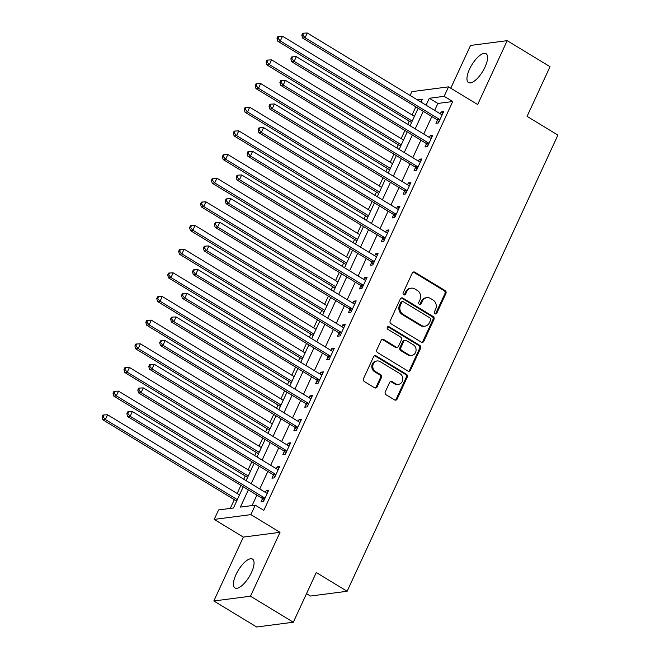 <?xml version="1.0" encoding="UTF-8"?>
<svg xmlns="http://www.w3.org/2000/svg" width="660" height="660" viewBox="0 0 660 660"><rect width="100%" height="100%" fill="white"/><g stroke="black" fill="none" stroke-linecap="round" stroke-linejoin="round"><path stroke-width="0.99" d="M435.031 313.78A1.485 1.32 82.6 0 0 436.813 313.195L445.929 293.461A2.12 1.881 82.6 0 0 445.112 290.582L414.835 272.192A2.12 1.881 82.6 0 0 412.294 273.025L403.177 292.768A1.485 1.32 82.6 0 0 404.547 294.954A1.485 1.32 82.6 0 0 405.529 294.195L406.709 291.637A6.798 6.031 82.6 0 1 411.213 288.173A6.798 6.031 82.6 0 1 414.835 288.964L417.359 290.499A6.798 6.031 82.6 0 1 419.999 299.714L418.811 302.263A1.485 1.32 82.6 0 0 420.181 304.458A1.485 1.32 82.6 0 0 421.171 303.699L422.35 301.141A6.798 6.031 82.6 0 1 426.855 297.668A6.798 6.031 82.6 0 1 430.477 298.468L433.001 299.995A6.798 6.031 82.6 0 1 435.641 309.21L434.453 311.767A1.485 1.32 82.6 0 0 435.031 313.78M435.319 313.912A1.485 1.32 82.6 0 0 435.823 313.327L444.939 293.584A2.12 1.881 82.6 0 0 444.122 290.705L413.845 272.316A2.12 1.881 82.6 0 0 413.218 272.077M404.036 294.913A1.485 1.32 82.6 0 0 404.539 294.327L405.718 291.769L406.709 291.637M419.677 304.409A1.485 1.32 82.6 0 0 420.181 303.823L421.361 301.274L422.35 301.141M251.476 572.5A16.88 6.353 -58.7 0 0 252.516 559.086A16.88 6.353 -58.7 0 0 236.024 574.522A16.88 6.353 -58.7 0 0 234.985 587.936A16.88 6.353 -58.7 0 0 251.476 572.5M484.993 67.13A16.88 6.353 -58.7 0 0 486.032 53.707A16.88 6.353 -58.7 0 0 469.54 69.143A16.88 6.353 -58.7 0 0 468.509 82.558A16.88 6.353 -58.7 0 0 484.993 67.13M385.275 391.875A2.12 1.881 82.6 0 0 386.092 394.754L394.589 399.919A2.12 1.881 82.6 0 0 397.13 399.077L407.261 377.157A2.12 1.881 82.6 0 0 406.436 374.278L376.159 355.888A2.12 1.881 82.6 0 0 373.618 356.722L363.487 378.65A2.12 1.881 82.6 0 0 364.312 381.529L374.575 387.758A2.12 1.881 82.6 0 0 377.116 386.925L381.447 377.536A2.12 1.881 82.6 0 0 380.622 374.657L375.54 371.572A5.684 5.041 82.6 0 1 372.85 365.508A5.684 5.041 82.6 0 1 377.099 360.962A5.684 5.041 82.6 0 1 380.127 361.63L400.059 373.733A5.684 5.041 82.6 0 1 402.748 379.797A5.684 5.041 82.6 0 1 398.5 384.343A5.684 5.041 82.6 0 1 395.472 383.674L392.147 381.661A2.12 1.881 82.6 0 0 389.606 382.495L385.275 391.875M293.329 622.223L256.666 627L213.832 600.98L250.495 596.203L293.329 622.223L316.288 572.534L347.127 591.269L557.906 135.102L527.068 116.374L550.028 66.685L507.185 40.664L477.667 104.544L448.536 86.856L444.163 96.319L452.735 101.525L263.818 510.37L255.255 505.164L250.882 514.627L214.22 519.404L218.592 509.941L233.459 508.002L243.251 486.808M250.495 596.203L280.013 532.323L250.882 514.627M421.286 342.136A2.12 1.881 82.6 0 0 423.827 341.294L433.958 319.374A2.12 1.881 82.6 0 0 433.133 316.495L402.856 298.105A2.12 1.881 82.6 0 0 400.323 298.939L390.192 320.867A2.12 1.881 82.6 0 0 391.009 323.746L421.286 342.136M420.61 348.265L410.479 370.186A2.12 1.881 82.6 0 1 407.938 371.027L377.66 352.638A2.12 1.881 82.6 0 1 376.843 349.759L381.175 340.37A2.12 1.881 82.6 0 1 383.716 339.537L395.992 346.995A2.12 1.881 82.6 0 0 398.533 346.162L401.412 339.933A2.12 1.881 82.6 0 0 400.587 337.054L387.808 329.29A1.485 1.32 82.6 0 1 389.004 326.692L419.785 345.386A2.12 1.881 82.6 0 1 420.61 348.265L419.62 348.397L409.489 370.318L410.479 370.186M507.185 40.664L470.531 45.441L450.763 88.209M452.735 101.525L437.869 103.455L434.668 110.385M431.83 116.539L423.736 134.046M420.89 140.2L412.805 157.707M409.959 163.862L401.874 181.368M399.028 187.523L390.943 205.021M388.096 211.183L380.011 228.682M377.165 234.845L369.08 252.343M366.234 258.505L358.141 276.004M355.303 282.166L347.209 299.665M344.363 305.819L336.278 323.326M333.432 329.48L325.347 346.987M322.501 353.141L314.416 370.648M311.57 376.802L303.484 394.3M300.638 400.463L292.553 417.962M289.707 424.124L281.614 441.622M278.767 447.785L270.683 465.284M267.836 471.446L259.751 488.944M256.905 495.107L252.071 505.577M437.349 120.202L435.93 123.28L438.405 122.958L443.652 111.598L441.177 111.919L440.311 113.809M426.418 143.855L424.999 146.941L427.474 146.619L432.721 135.259L430.246 135.581L429.371 137.47M415.486 167.516L414.067 170.602L416.542 170.272L421.789 158.92L419.314 159.242L418.44 161.131M404.555 191.177L403.136 194.255L405.611 193.933L410.858 182.581L408.383 182.902L407.509 184.783M393.624 214.838L392.197 217.915L394.68 217.594L399.927 206.242L397.452 206.563L396.577 208.444M382.693 238.499L381.265 241.576L383.749 241.255L388.996 229.903L386.512 230.224L385.646 232.105M371.761 262.16L370.334 265.238L372.809 264.916L378.056 253.555L375.581 253.886L374.715 255.766M360.822 285.821L359.403 288.899L361.878 288.577L367.125 277.216L364.65 277.538L363.775 279.427M349.891 309.482L348.472 312.56L350.947 312.238L356.194 300.877L353.719 301.199L352.844 303.088M338.959 333.143L337.54 336.221L340.015 335.899L345.262 324.538L342.787 324.86L341.913 326.75M328.028 356.796L326.609 359.882L329.084 359.551L334.331 348.2L331.856 348.521L330.982 350.411M317.097 380.457L315.67 383.542L318.153 383.212L323.4 371.861L320.917 372.182L320.05 374.063M306.166 404.118L304.738 407.195L307.222 406.873L312.469 395.522L309.986 395.843L309.119 397.724M295.234 427.779L293.807 430.856L296.282 430.534L301.529 419.183L299.054 419.504L298.188 421.385M284.295 451.44L282.876 454.517L285.351 454.195L290.598 442.835L288.123 443.165L287.248 445.046M273.364 475.101L271.945 478.178L274.42 477.856L279.667 466.496L277.192 466.818L276.317 468.707M262.433 498.762L261.013 501.839L263.488 501.517L268.736 490.157L266.26 490.479L265.386 492.368M415.833 106.829L412.079 114.939M409.233 121.093L407.74 124.327M404.902 130.49L401.148 138.6M398.302 144.755L396.808 147.988M393.962 154.151L390.217 162.261M387.37 168.415L385.877 171.649M383.031 177.804L379.286 185.914M376.439 192.076L374.946 195.31M372.1 201.465L368.354 209.575M365.508 215.737L364.015 218.971M361.168 225.126L357.423 233.236M354.577 239.398L353.084 242.624M350.237 248.787L346.492 256.897M343.645 263.06L342.152 266.285M339.306 272.448L335.552 280.558M332.706 286.721L331.213 289.946M328.375 296.109L324.621 304.219M321.775 310.373L320.281 313.607M317.435 319.77L313.69 327.88M310.843 334.034L309.35 337.268M306.504 343.431L302.759 351.541M299.912 357.695L298.419 360.929M295.573 367.084L291.827 375.202M288.981 381.356L287.488 384.59M284.641 390.745L280.896 398.854M278.05 405.017L276.557 408.251M273.71 414.406L269.965 422.515M267.118 428.678L265.625 431.912M262.779 438.067L259.025 446.177M256.179 452.339L254.686 455.565M251.839 461.728L248.094 469.837M245.248 476L243.754 479.226M240.908 485.389L237.163 493.498M234.316 499.653L230.266 508.414M306.529 593.654L310.472 596.046L347.127 591.269M280.013 532.323L243.35 537.1L213.832 600.98M243.35 537.1L214.22 519.404M410.108 95.461L411.881 91.633L448.536 86.856M248.341 489.901L240.388 507.103L255.255 505.164M444.163 96.319L429.305 98.257L426.104 105.179M423.258 111.342L415.173 128.84M412.327 135.003L404.242 152.501M401.395 158.656L393.31 176.162M390.464 182.317L382.371 199.823M379.525 205.978L371.44 223.484M368.593 229.639L360.508 247.137M357.662 253.3L349.577 270.798M346.731 276.961L338.646 294.459M335.8 300.622L327.715 318.12M324.868 324.283L316.784 341.781M313.937 347.935L305.844 365.442M302.998 371.596L294.913 389.103M292.066 395.257L283.981 412.764M281.135 418.918L273.05 436.417M270.204 442.579L262.119 460.078M259.273 466.24L251.188 483.739M421.014 102.085L422.367 99.157L417.285 99.825M246.097 480.645L254.183 463.147M257.029 456.992L265.114 439.486M267.96 433.331L276.045 415.825M278.891 409.67L286.976 392.164M289.822 386.009L297.916 368.511M300.762 362.348L308.847 344.85M311.693 338.687L319.778 321.189M322.625 315.026L330.709 297.528M333.556 291.365L341.641 273.867M344.487 267.712L352.572 250.206M355.418 244.051L363.503 226.545M366.349 220.39L374.443 202.884M377.289 196.73L385.374 179.231M388.22 173.069L396.305 155.57M399.151 149.407L407.236 131.909M410.083 125.746L418.168 108.248M437.869 103.455L429.305 98.257M441.177 111.919L442.992 113.025M430.246 135.581L432.061 136.686M419.314 159.242L421.129 160.347M408.383 182.902L410.198 184.008M397.452 206.563L399.267 207.669M386.512 230.224L388.336 231.322M375.581 253.886L377.404 254.983M364.65 277.538L366.465 278.644M353.719 301.199L355.534 302.305M342.787 324.86L344.602 325.966M331.856 348.521L333.671 349.627M320.917 372.182L322.74 373.288M309.986 395.843L311.809 396.949M299.054 419.504L300.877 420.61M288.123 443.165L289.938 444.262M277.192 466.818L279.007 467.923M266.26 490.479L268.075 491.584M426.855 297.668L425.865 297.8A6.798 6.031 82.6 0 0 421.361 301.274M411.213 288.173L410.223 288.296A6.798 6.031 82.6 0 0 405.718 291.769M421.913 342.375A2.12 1.881 82.6 0 0 422.837 341.426L432.968 319.506A2.12 1.881 82.6 0 0 432.143 316.627L401.866 298.238A2.12 1.881 82.6 0 0 401.239 297.998M430.658 319.984A1.485 1.32 82.6 0 0 430.081 317.971L403.507 301.834A1.485 1.32 82.6 0 0 401.725 302.42L400.488 305.11A6.798 6.031 82.6 0 0 403.12 314.325L421.286 325.355A6.798 6.031 82.6 0 0 424.908 326.155A6.798 6.031 82.6 0 0 429.412 322.682L430.658 319.984M402.715 301.661L401.725 301.785A1.485 1.32 82.6 0 0 400.736 302.544L401.725 302.42M424.908 326.155L423.918 326.279A6.798 6.031 82.6 0 1 420.296 325.487L402.13 314.457A6.798 6.031 82.6 0 1 399.498 305.242L400.736 302.544M408.565 371.266A2.12 1.881 82.6 0 0 409.489 370.318M397.13 347.242L396.132 347.374A2.12 1.881 82.6 0 1 395.002 347.127L382.726 339.669A2.12 1.881 82.6 0 0 382.099 339.43M419.62 348.397A2.12 1.881 82.6 0 0 418.795 345.518L388.014 326.815A1.485 1.32 82.6 0 0 387.733 326.692M408.73 354.733A5.684 5.041 82.6 0 0 411.766 355.402A5.684 5.041 82.6 0 0 416.014 350.856A5.684 5.041 82.6 0 0 413.325 344.792L406.304 340.527A2.12 1.881 82.6 0 0 403.763 341.368L400.892 347.589A2.12 1.881 82.6 0 0 401.709 350.468L408.73 354.733L407.74 354.865A5.684 5.041 82.6 0 0 410.776 355.525L411.766 355.402M405.174 340.279L404.184 340.411A2.12 1.881 82.6 0 0 402.773 341.492L403.763 341.368M407.74 354.865L400.719 350.6A2.12 1.881 82.6 0 1 399.894 347.721L402.773 341.492M398.5 384.343L397.51 384.466A5.684 5.041 82.6 0 1 394.474 383.807L391.157 381.785A2.12 1.881 82.6 0 0 390.53 381.546M377.099 360.962L376.109 361.094A5.684 5.041 82.6 0 0 371.861 365.64A5.684 5.041 82.6 0 0 374.55 371.695L375.54 371.572M375.202 387.998A2.12 1.881 82.6 0 0 376.126 387.049L380.457 377.668A2.12 1.881 82.6 0 0 379.632 374.789L374.55 371.695M395.216 400.15A2.12 1.881 82.6 0 0 396.14 399.209L406.271 377.289A2.12 1.881 82.6 0 0 405.446 374.41L375.169 356.02A2.12 1.881 82.6 0 0 374.542 355.781M414.422 116.358L282.505 36.226L280.318 40.961L277.843 41.283L411.576 122.521M278 38.288L278.875 36.391L277.885 36.523L277.01 38.412L278 38.288L280.318 40.961L412.236 121.093M278.875 36.391L282.505 36.226M277.843 41.283L277.01 38.412M439.832 119.873L439.659 119.65A2.161 1.922 82.6 0 0 439.082 119.122L305.085 37.736L307.271 33L441.268 114.394A2.161 1.922 82.6 0 0 441.969 114.642L442.233 114.675M438.801 122.108L437.184 119.971A2.161 1.922 82.6 0 0 436.606 119.444L302.61 38.057L305.085 37.736L302.775 35.054L303.649 33.165L302.659 33.289L301.785 35.186L302.775 35.054M301.785 35.186L302.61 38.057M307.271 33L303.649 33.165M403.491 140.019L271.573 59.887L269.387 64.622L266.904 64.944L400.645 146.173M267.069 61.941L267.943 60.052L266.953 60.184L266.079 62.073L267.069 61.941L269.387 64.622L401.305 144.746M267.943 60.052L271.573 59.887M266.904 64.944L266.079 62.073M392.56 163.68L260.642 83.548L258.456 88.283L255.973 88.605L389.713 169.834M256.138 85.602L257.012 83.713L256.022 83.845L255.148 85.734L256.138 85.602L258.456 88.283L390.373 168.407M257.012 83.713L260.642 83.548M255.973 88.605L255.148 85.734M381.62 187.341L249.703 107.209L247.516 111.944L245.041 112.266L378.782 193.495M245.207 109.263L246.081 107.374L245.091 107.498L244.216 109.395L245.207 109.263L247.516 111.944L379.434 192.068M246.081 107.374L249.703 107.209M245.041 112.266L244.216 109.395M428.901 143.533L428.728 143.311A2.161 1.922 82.6 0 0 428.15 142.783L294.154 61.388L296.34 56.661L430.337 138.047A2.161 1.922 82.6 0 0 431.038 138.303L431.302 138.336M427.861 145.769L426.244 143.632A2.161 1.922 82.6 0 0 425.675 143.105L291.679 61.718L294.154 61.388L291.844 58.715L292.718 56.826L291.72 56.95L290.846 58.847L291.844 58.715M290.846 58.847L291.679 61.718M296.34 56.661L292.718 56.826M417.962 167.194L417.796 166.972A2.161 1.922 82.6 0 0 417.219 166.444L283.222 85.049L285.409 80.322L419.405 161.708A2.161 1.922 82.6 0 0 420.106 161.964L420.37 161.997M416.93 169.43L415.313 167.293A2.161 1.922 82.6 0 0 414.736 166.765L280.748 85.371L283.222 85.049L280.904 82.376L281.779 80.487L280.789 80.611L279.914 82.508L280.904 82.376M279.914 82.508L280.748 85.371M285.409 80.322L281.779 80.487M407.03 190.856L406.857 190.624A2.161 1.922 82.6 0 0 406.288 190.105L272.291 108.71L274.477 103.983L408.474 185.369A2.161 1.922 82.6 0 0 409.175 185.625L409.431 185.658M405.999 193.091L404.382 190.954A2.161 1.922 82.6 0 0 403.804 190.426L269.816 109.032L272.291 108.71L269.973 106.037L270.847 104.14L269.858 104.272L268.983 106.169L269.973 106.037M268.983 106.169L269.816 109.032M274.477 103.983L270.847 104.14M370.689 211.002L238.772 130.87L236.585 135.597L234.11 135.927L367.843 217.157M234.275 132.924L235.15 131.035L234.16 131.158L233.285 133.056L234.275 132.924L236.585 135.597L368.503 215.729M235.15 131.035L238.772 130.87M234.11 135.927L233.285 133.056M396.099 214.516L395.926 214.285A2.161 1.922 82.6 0 0 395.348 213.766L261.36 132.371L263.546 127.644L397.534 209.03A2.161 1.922 82.6 0 0 398.244 209.286L398.5 209.319M395.068 216.752L393.451 214.607A2.161 1.922 82.6 0 0 392.873 214.087L258.877 132.693L261.36 132.371L259.042 129.698L259.916 127.801L258.926 127.933L258.052 129.822L259.042 129.698M258.052 129.822L258.877 132.693M263.546 127.644L259.916 127.801M359.758 234.655L227.84 154.531L225.654 159.258L223.179 159.58L356.911 240.817M223.336 156.585L224.218 154.696L223.22 154.819L222.346 156.717L223.336 156.585L225.654 159.258L357.572 239.39M224.218 154.696L227.84 154.531M223.179 159.58L222.346 156.717M385.168 238.177L384.995 237.946A2.161 1.922 82.6 0 0 384.417 237.427L250.429 156.032L252.615 151.297L386.603 232.691A2.161 1.922 82.6 0 0 387.304 232.939L387.568 232.98M384.136 240.413L382.519 238.268A2.161 1.922 82.6 0 0 381.942 237.748L247.946 156.354L250.429 156.032L248.111 153.359L248.985 151.462L247.995 151.594L247.12 153.483L248.111 153.359M247.12 153.483L247.946 156.354M252.615 151.297L248.985 151.462M348.826 258.316L216.909 178.192L214.723 182.919L212.248 183.241L345.98 264.478M212.404 180.246L213.279 178.349L212.289 178.481L211.414 180.37L212.404 180.246L214.723 182.919L346.64 263.051M213.279 178.349L216.909 178.192M212.248 183.241L211.414 180.37M374.236 261.839L374.063 261.608A2.161 1.922 82.6 0 0 373.486 261.079L239.489 179.693L241.675 174.958L375.672 256.352A2.161 1.922 82.6 0 0 376.373 256.6L376.637 256.641M373.205 264.074L371.588 261.929A2.161 1.922 82.6 0 0 371.011 261.409L237.014 180.015L239.489 179.693L237.179 177.02L238.054 175.123L237.064 175.255L236.189 177.144L237.179 177.02M236.189 177.144L237.014 180.015M241.675 174.958L238.054 175.123M337.895 281.977L205.978 201.844L203.791 206.58L201.316 206.902L335.049 288.139M201.473 203.907L202.348 202.01L201.358 202.142L200.483 204.031L201.473 203.907L203.791 206.58L335.709 286.712M202.348 202.01L205.978 201.844M201.316 206.902L200.483 204.031M363.305 285.5L363.132 285.268A2.161 1.922 82.6 0 0 362.554 284.74L228.558 203.354L230.744 198.619L364.741 280.013A2.161 1.922 82.6 0 0 365.442 280.261L365.706 280.294M362.274 287.735L360.657 285.59A2.161 1.922 82.6 0 0 360.079 285.062L226.083 203.676L228.558 203.354L226.248 200.673L227.123 198.784L226.132 198.916L225.258 200.805L226.248 200.673M225.258 200.805L226.083 203.676M230.744 198.619L227.123 198.784M326.964 305.638L195.046 225.505L192.86 230.241L190.377 230.563L324.118 311.8M190.542 227.568L191.416 225.671L190.426 225.802L189.552 227.692L190.542 227.568L192.86 230.241L324.778 310.373M191.416 225.671L195.046 225.505M190.377 230.563L189.552 227.692M352.374 309.161L352.201 308.929A2.161 1.922 82.6 0 0 351.623 308.401L217.627 227.015L219.813 222.28L353.81 303.674A2.161 1.922 82.6 0 0 354.511 303.922L354.775 303.955M351.334 311.388L349.717 309.251A2.161 1.922 82.6 0 0 349.148 308.723L215.152 227.337L217.627 227.015L215.317 224.334L216.191 222.445L215.193 222.568L214.318 224.466L215.317 224.334M214.318 224.466L215.152 227.337M219.813 222.28L216.191 222.445M316.033 329.299L184.115 249.166L181.921 253.902L179.446 254.224L313.186 335.453M179.611 251.221L180.485 249.332L179.495 249.463L178.621 251.353L179.611 251.221L181.921 253.902L313.846 334.034M180.485 249.332L184.115 249.166M179.446 254.224L178.621 251.353M341.435 332.813L341.269 332.59A2.161 1.922 82.6 0 0 340.692 332.062L206.695 250.668L208.882 245.941L342.878 327.327A2.161 1.922 82.6 0 0 343.579 327.583L343.843 327.616M340.403 335.049L338.786 332.912A2.161 1.922 82.6 0 0 338.209 332.384L204.22 250.998L206.695 250.668L204.377 247.995L205.252 246.106L204.262 246.229L203.387 248.127L204.377 247.995M203.387 248.127L204.22 250.998M208.882 245.941L205.252 246.106M305.093 352.96L173.176 272.827L170.989 277.563L168.514 277.885L302.247 359.114M168.679 274.882L169.554 272.992L168.564 273.125L167.689 275.014L168.679 274.882L170.989 277.563L302.907 357.687M169.554 272.992L173.176 272.827M168.514 277.885L167.689 275.014M330.503 356.474L330.33 356.251A2.161 1.922 82.6 0 0 329.752 355.724L195.764 274.329L197.95 269.602L331.947 350.988A2.161 1.922 82.6 0 0 332.648 351.244L332.904 351.277M329.472 358.71L327.855 356.573A2.161 1.922 82.6 0 0 327.277 356.045L193.289 274.651L195.764 274.329L193.446 271.656L194.32 269.767L193.331 269.89L192.456 271.788L193.446 271.656M192.456 271.788L193.289 274.651M197.95 269.602L194.32 269.767M294.162 376.621L162.244 296.488L160.058 301.224L157.583 301.546L291.316 382.775M157.748 298.543L158.623 296.653L157.633 296.777L156.758 298.675L157.748 298.543L160.058 301.224L291.976 381.348M158.623 296.653L162.244 296.488M157.583 301.546L156.758 298.675M319.572 380.135L319.399 379.904A2.161 1.922 82.6 0 0 318.821 379.385L184.833 297.99L187.019 293.263L321.007 374.649A2.161 1.922 82.6 0 0 321.717 374.905L321.973 374.938M318.541 382.371L316.924 380.234A2.161 1.922 82.6 0 0 316.346 379.706L182.35 298.312L184.833 297.99L182.515 295.317L183.389 293.42L182.399 293.551L181.525 295.449L182.515 295.317M181.525 295.449L182.35 298.312M187.019 293.263L183.389 293.42M283.231 400.282L151.313 320.149L149.127 324.877L146.652 325.207L280.385 406.436M146.809 322.204L147.683 320.314L146.693 320.438L145.819 322.336L146.809 322.204L149.127 324.877L281.045 405.009M147.683 320.314L151.313 320.149M146.652 325.207L145.819 322.336M308.641 403.796L308.467 403.565A2.161 1.922 82.6 0 0 307.89 403.046L173.902 321.651L176.088 316.924L310.076 398.31A2.161 1.922 82.6 0 0 310.777 398.566L311.041 398.599M307.609 406.032L305.992 403.887A2.161 1.922 82.6 0 0 305.415 403.367L171.418 321.973L173.902 321.651L171.583 318.978L172.458 317.08L171.468 317.212L170.594 319.102L171.583 318.978M170.594 319.102L171.418 321.973M176.088 316.924L172.458 317.08M272.299 423.935L140.382 343.81L138.196 348.538L135.721 348.859L269.453 430.097M135.877 345.865L136.752 343.975L135.762 344.099L134.887 345.997L135.877 345.865L138.196 348.538L270.113 428.67M136.752 343.975L140.382 343.81M135.721 348.859L134.887 345.997M297.709 427.457L297.536 427.226A2.161 1.922 82.6 0 0 296.959 426.707L162.962 345.312L165.148 340.576L299.145 421.971A2.161 1.922 82.6 0 0 299.846 422.218L300.11 422.26M296.678 429.693L295.061 427.548A2.161 1.922 82.6 0 0 294.484 427.028L160.487 345.634L162.962 345.312L160.652 342.639L161.527 340.741L160.537 340.873L159.662 342.763L160.652 342.639M159.662 342.763L160.487 345.634M165.148 340.576L161.527 340.741M261.368 447.595L129.451 367.471L127.264 372.199L124.789 372.52L258.522 453.758M124.946 369.526L125.821 367.628L124.831 367.76L123.956 369.658L124.946 369.526L127.264 372.199L259.182 452.331M125.821 367.628L129.451 367.471M124.789 372.52L123.956 369.658M286.778 451.118L286.605 450.887A2.161 1.922 82.6 0 0 286.027 450.359L152.031 368.973L154.217 364.237L288.214 445.632A2.161 1.922 82.6 0 0 288.915 445.88L289.179 445.921M285.747 453.354L284.13 451.209A2.161 1.922 82.6 0 0 283.552 450.689L149.556 369.295L152.031 368.973L149.721 366.3L150.595 364.402L149.606 364.534L148.731 366.424L149.721 366.3M148.731 366.424L149.556 369.295M154.217 364.237L150.595 364.402M250.437 471.257L118.519 391.132L116.333 395.86L113.85 396.182L247.591 477.419M114.015 393.187L114.889 391.289L113.899 391.421L113.025 393.31L114.015 393.187L116.333 395.86L248.251 475.992M114.889 391.289L118.519 391.132M113.85 396.182L113.025 393.31M275.847 474.779L275.674 474.548A2.161 1.922 82.6 0 0 275.096 474.02L141.1 392.634L143.286 387.899L277.283 469.293A2.161 1.922 82.6 0 0 277.984 469.54L278.248 469.582M274.808 477.015L273.19 474.87A2.161 1.922 82.6 0 0 272.621 474.342L138.625 392.956L141.1 392.634L138.79 389.953L139.664 388.063L138.666 388.195L137.792 390.085L138.79 389.953M137.792 390.085L138.625 392.956M143.286 387.899L139.664 388.063M239.506 494.917L107.58 414.785L105.394 419.521L102.919 419.842L236.66 501.08M103.084 416.848L103.958 414.95L102.968 415.082L102.094 416.971L103.084 416.848L105.394 419.521L237.32 499.653M103.958 414.95L107.58 414.785M102.919 419.842L102.094 416.971M264.908 498.44L264.734 498.209A2.161 1.922 82.6 0 0 264.165 497.681L130.168 416.295L132.355 411.56L266.351 492.954A2.161 1.922 82.6 0 0 267.052 493.202L267.316 493.234M263.876 500.668L262.259 498.531A2.161 1.922 82.6 0 0 261.682 498.003L127.694 416.617L130.168 416.295L127.85 413.614L128.725 411.724L127.735 411.856L126.86 413.746L127.85 413.614M126.86 413.746L127.694 416.617M132.355 411.56L128.725 411.724M435.823 313.327L436.813 313.195M404.539 294.327L405.529 294.195M420.181 303.823L421.171 303.699M413.845 272.316L414.835 272.192M444.122 290.705L445.112 290.582M444.939 293.584L445.929 293.461M401.866 298.238L402.856 298.105M432.143 316.627L433.133 316.495M432.968 319.506L433.958 319.374M422.837 341.426L423.827 341.294M399.498 305.242L400.488 305.11M402.13 314.457L403.12 314.325M420.296 325.487L421.286 325.355M382.726 339.669L383.716 339.537M395.002 347.127L395.992 346.995M388.014 326.815L389.004 326.692M418.795 345.518L419.785 345.386M399.894 347.721L400.892 347.589M400.719 350.6L401.709 350.468M391.157 381.785L392.147 381.661M394.474 383.807L395.472 383.674M379.632 374.789L380.622 374.657M380.457 377.668L381.447 377.536M376.126 387.049L377.116 386.925M375.169 356.02L376.159 355.888M405.446 374.41L406.436 374.278M406.271 377.289L407.261 377.157M396.14 399.209L397.13 399.077M439.659 119.65L437.184 119.971M439.082 119.122L436.606 119.444M428.728 143.311L426.244 143.632M428.15 142.783L425.675 143.105M417.796 166.972L415.313 167.293M417.219 166.444L414.736 166.765M406.857 190.624L404.382 190.954M406.288 190.105L403.804 190.426M395.926 214.285L393.451 214.607M395.348 213.766L392.873 214.087M384.995 237.946L382.519 238.268M384.417 237.427L381.942 237.748M374.063 261.608L371.588 261.929M373.486 261.079L371.011 261.409M363.132 285.268L360.657 285.59M362.554 284.74L360.079 285.062M352.201 308.929L349.717 309.251M351.623 308.401L349.148 308.723M341.269 332.59L338.786 332.912M340.692 332.062L338.209 332.384M330.33 356.251L327.855 356.573M329.752 355.724L327.277 356.045M319.399 379.904L316.924 380.234M318.821 379.385L316.346 379.706M308.467 403.565L305.992 403.887M307.89 403.046L305.415 403.367M297.536 427.226L295.061 427.548M296.959 426.707L294.484 427.028M286.605 450.887L284.13 451.209M286.027 450.359L283.552 450.689M275.674 474.548L273.19 474.87M275.096 474.02L272.621 474.342M264.734 498.209L262.259 498.531M264.165 497.681L261.682 498.003"/></g></svg>
